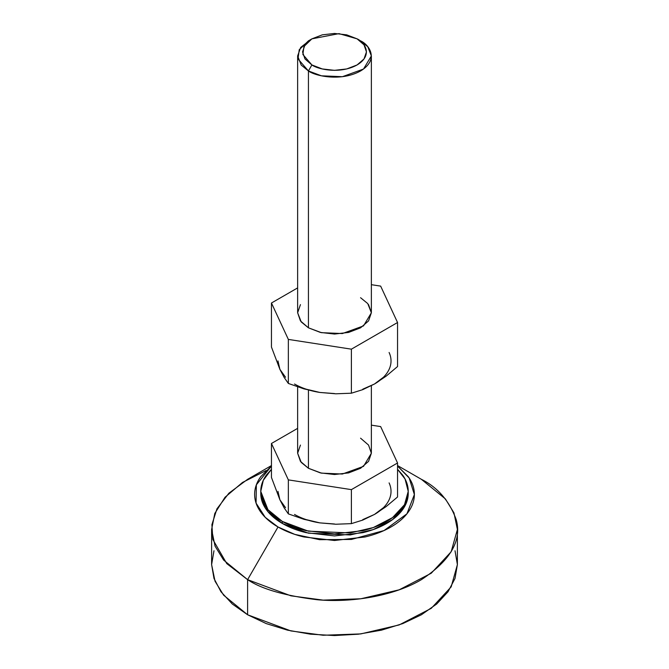 <?xml version="1.0" encoding="UTF-8"?>
<svg xmlns="http://www.w3.org/2000/svg" width="669" height="669" viewBox="0 0 669 669"><rect width="100%" height="100%" fill="white"/><g stroke="black" fill="none" stroke-linecap="round" stroke-linejoin="round"><path stroke-width="1" d="M360.566 40.859L367.766 46.738L371.362 55.912L363.526 69.032L342.386 76.701L321.429 75.814L308.434 70.956L308.434 327.818L308.434 70.956C315.007 75.965 340.914 81.894 360.566 70.956C379.507 59.616 369.238 44.656 360.566 40.859L357.095 38.852C364.605 42.147 373.503 55.109 357.095 64.943C340.061 74.418 317.608 69.275 311.905 64.943L308.434 70.956L311.905 64.943L322.274 68.94L334.5 70.345L346.726 68.94L357.095 64.943L364.02 58.956L366.453 51.898L364.02 44.84L357.095 38.852L346.726 34.855L334.5 33.45L322.274 34.855L311.905 38.852L304.98 44.84L302.547 51.898L304.98 58.956L311.905 64.943L302.873 54.507L303.935 46.529L311.905 38.852L339.016 33.634L357.095 38.852L360.566 40.859L357.095 38.852M308.434 390.102L308.434 468.283L321.429 473.134L342.386 474.028L363.526 466.352L371.362 453.231L368.56 461.376L360.566 468.283L348.608 472.899L334.5 474.513L320.392 472.899L308.434 468.283L308.434 390.102M334.5 523.994L319.874 522.882L303.943 519.311L288.347 513.884L284.174 507.896L279.901 499.81L277.978 491.364M397.545 469.287L405.054 479.004L408.232 491.364L404.502 504.719L392.552 517.597L373.302 527.557L350.272 532.942L308.367 531.161L282.368 521.46L282.368 523.467L308.367 533.168L350.272 534.949L373.302 529.564L392.552 519.604L404.502 506.726L408.232 493.371C408.232 499.015 406.359 504.443 402.621 509.653C398.875 514.871 393.548 519.479 386.632 523.467C379.724 527.456 371.747 530.534 362.715 532.691L334.5 535.936L306.285 532.691C297.253 530.534 289.276 527.456 282.368 523.467C275.452 519.479 270.125 514.871 266.379 509.653C262.641 504.443 260.768 499.015 260.768 493.371L267.968 511.71L282.368 523.467L282.368 521.46L267.968 509.703L260.768 491.364L263.302 480.309L271.455 469.287M271.455 465.557L247.605 479.322L228.89 493.212L216.94 508.833L211.897 524.68L212.851 539.523L226.758 563.599L247.605 579.655L223.613 560.062L215.042 546.113L211.613 529.488L211.613 564.603L215.042 581.236L223.613 595.176L247.605 614.769L247.605 579.655L278.02 526.98C285.512 531.303 294.151 534.631 303.935 536.973L334.5 540.485L365.065 536.973C374.849 534.631 383.488 531.303 390.98 526.98C398.473 522.656 404.243 517.664 408.291 512.019C412.347 506.366 414.37 500.487 414.37 494.366C414.37 488.253 412.347 482.374 408.291 476.721L397.545 466.042L409.144 477.959L414.37 494.533L406.919 513.825L383.998 530.567L351.434 539.44L319.556 539.674L294.795 534.38L278.02 526.98L247.605 579.655C261.554 589.046 284.726 595.728 317.123 599.717C349.118 602.794 392.243 596.882 421.395 579.655C450.563 560.405 462.145 540.343 456.149 519.453C449.242 500.746 437.651 487.375 421.395 479.322L397.545 465.557L421.395 479.322L445.387 498.915L453.958 512.855L457.387 529.488L451.174 551.749L431.254 573.224L399.167 589.815L360.783 598.788L323.119 600.126L290.94 595.828L247.605 579.655L247.605 614.769L290.94 630.942L323.119 635.249L360.783 633.911L399.167 624.93L431.254 608.338L451.174 586.864L457.387 564.603L455.02 578.442L448.029 591.756L436.673 604.023L421.395 614.769L402.771 623.592L381.522 630.148L358.475 634.187L334.5 635.55L310.525 634.187L287.478 630.148L266.229 623.592L247.605 614.769L232.327 604.023L220.971 591.756L213.98 578.442L211.613 564.603L213.98 550.763M455.02 550.763L457.387 564.603L457.387 529.488M211.613 529.488L214.791 513.457L225.027 497.259L242.521 482.441L266.086 470.55M278.02 526.98L265.242 517.338L256.076 503.13L256.361 484.824L271.455 466.059L260.709 476.721C256.653 482.374 254.63 488.253 254.63 494.366C254.63 500.487 256.653 506.366 260.709 512.019C264.757 517.664 270.527 522.656 278.02 526.98M271.455 469.278L266.379 475.074C262.641 480.283 260.768 485.719 260.768 491.364C260.768 497.008 262.641 502.436 266.379 507.654C270.125 512.864 275.452 517.471 282.368 521.46C289.276 525.449 297.253 528.527 306.285 530.684L334.5 533.929L362.715 530.684C371.747 528.527 379.724 525.449 386.632 521.46C393.548 517.471 398.875 512.864 402.621 507.654C406.359 502.436 408.232 497.008 408.232 491.364C408.232 485.719 406.359 480.283 402.621 475.074L397.545 469.278M383.454 507.679L374.473 514.436L362.765 519.621M285.546 507.679L279.901 499.81L271.455 477.482L271.455 443.48L297.638 428.361L271.455 443.48L288.347 479.882L351.392 489.633L351.392 523.635L362.757 520.081L374.473 514.436L386.097 506.617L397.545 496.992L386.097 506.617L374.473 514.436L362.757 520.081L351.392 523.635L335.813 524.237L319.874 522.882L306.235 519.621M374.473 514.436A56.522 32.639 0 0 0 389.099 482.909M294.527 514.436A56.522 32.639 0 0 0 319.874 522.882L335.813 524.237L351.392 523.635L351.392 489.633L397.545 462.99L380.653 426.588L371.362 425.149L380.653 426.588L397.545 462.99L351.392 489.633L288.347 479.882L271.455 443.48L271.455 477.482L279.901 499.81L284.174 507.896L288.347 513.884L288.347 479.882L288.347 513.884L303.943 519.311L319.874 522.882M311.905 38.852L308.434 40.859L299.235 49.715L298.006 58.922L308.434 70.956L301.234 65.085L297.638 55.912L300.69 47.424L310.282 39.864M297.638 386.883L297.638 453.231L301.234 462.404L308.434 468.283L300.44 461.376L297.638 453.231L300.44 445.086M360.566 438.187L368.56 445.086L371.362 453.231L371.362 385.712M397.545 496.992L397.545 462.99L397.545 496.992M334.5 393.564L319.874 392.452L303.943 388.873L288.347 383.446L303.943 388.873L319.874 392.452L335.813 393.798L351.392 393.205L351.392 349.168L288.347 339.409L288.347 383.446L284.174 377.467L279.901 369.372L284.174 377.467L288.347 383.446L288.347 339.409L271.455 303.015L271.455 347.052L279.901 369.372L277.978 360.926M308.434 327.818L301.234 321.94L297.638 312.766L300.44 320.911L308.434 327.818L320.392 332.426L334.5 334.048L348.608 332.426L360.566 327.818L368.56 320.911L371.362 312.766L363.526 325.887L342.386 333.555L321.429 332.669L308.434 327.818M383.454 377.241L374.473 384.006L386.097 376.187L397.545 366.553L397.545 322.517L380.653 286.115L371.362 284.685L380.653 286.115L397.545 322.517L351.392 349.168L351.392 393.205L362.757 389.642L374.473 384.006L386.097 376.187L397.545 366.553L397.545 322.517L351.392 349.168L288.347 339.409L271.455 303.015L297.638 287.896L271.455 303.015L271.455 347.052L279.901 369.372L285.546 377.241M389.099 352.479A56.522 32.639 0 0 1 374.473 384.006L362.765 389.191M374.473 384.006L362.757 389.642L351.392 393.205L335.813 393.798L319.874 392.452L306.235 389.191M360.566 297.713L367.766 303.592L371.362 312.766L368.56 304.621M300.44 304.621L297.638 312.766L297.638 55.912M294.527 384.006A56.522 32.639 0 0 0 319.874 392.452M371.362 55.912L371.362 312.766M408.232 491.364L408.232 493.371M397.545 465.557L421.395 479.322M260.768 491.364L260.768 493.371"/></g></svg>
